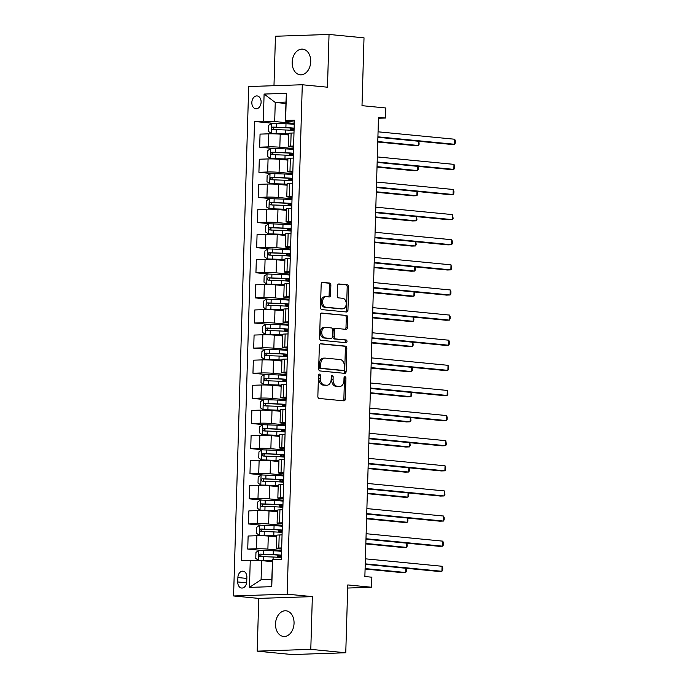 <?xml version="1.0" encoding="UTF-8"?>
<svg xmlns="http://www.w3.org/2000/svg" width="689" height="689" viewBox="0 0 689 689"><rect width="100%" height="100%" fill="white"/><g stroke="black" fill="none" stroke-linecap="round" stroke-linejoin="round"><path stroke-width="1.03" d="M319.481 374.11A1.387 0.965 88.1 0 0 318.473 375.393L317.853 396.347A1.981 1.378 88.1 0 0 319.171 398.457L343.889 400.86A1.981 1.378 88.1 0 0 344.009 400.86A1.981 1.378 88.1 0 0 345.318 399.017L345.938 378.063A1.387 0.965 88.1 0 0 344.018 377.873L343.94 380.586A6.33 4.392 88.1 0 1 339.755 386.486A6.33 4.392 88.1 0 1 339.358 386.469L337.3 386.271A6.33 4.392 88.1 0 1 333.088 379.536L333.166 376.823A1.387 0.965 88.1 0 0 331.245 376.633L331.168 379.346A6.33 4.392 88.1 0 1 326.982 385.246A6.33 4.392 88.1 0 1 326.586 385.229L324.528 385.03A6.33 4.392 88.1 0 1 320.316 378.295L320.402 375.583A1.387 0.965 88.1 0 0 319.481 374.11M292.179 62.286A12.893 9.241 -84.5 0 0 300.206 74.808A12.893 9.241 -84.5 0 0 310.722 61.665A12.893 9.241 -84.5 0 0 302.695 49.143A12.893 9.241 -84.5 0 0 292.179 62.286M275.514 623.941A12.893 9.241 -84.5 0 0 283.532 636.464A12.893 9.241 -84.5 0 0 294.048 623.321A12.893 9.241 -84.5 0 0 286.03 610.798A12.893 9.241 -84.5 0 0 275.514 623.941M251.838 102.506A6.451 4.616 -84.5 0 0 255.852 108.767A6.451 4.616 -84.5 0 0 261.114 102.196A6.451 4.616 -84.5 0 0 257.1 95.935A6.451 4.616 -84.5 0 0 251.838 102.506M330.866 285.16A1.981 1.378 88.1 0 0 329.549 283.05L322.616 282.378A1.981 1.378 88.1 0 0 322.486 282.369A1.981 1.378 88.1 0 0 321.177 284.212L320.488 307.492A1.981 1.378 88.1 0 0 321.806 309.594L346.524 311.996A1.981 1.378 88.1 0 0 346.653 312.005A1.981 1.378 88.1 0 0 347.954 310.162L348.651 286.882A1.981 1.378 88.1 0 0 347.334 284.781L338.954 283.963A1.981 1.378 88.1 0 0 338.833 283.963A1.981 1.378 88.1 0 0 337.524 285.806L337.231 295.762A1.981 1.378 88.1 0 0 338.54 297.872L342.7 298.277A5.288 3.678 88.1 0 1 346.214 303.668A5.288 3.678 88.1 0 1 342.717 308.836A5.288 3.678 88.1 0 1 342.381 308.827L326.112 307.242A5.288 3.678 88.1 0 1 322.59 301.851A5.288 3.678 88.1 0 1 326.086 296.683A5.288 3.678 88.1 0 1 326.422 296.692L329.135 296.959A1.981 1.378 88.1 0 0 329.264 296.959A1.981 1.378 88.1 0 0 330.565 295.116L330.866 285.16L329.411 285.203A1.981 1.378 88.1 0 0 328.102 283.101L322.021 282.507M310.791 649.357L312.35 596.614L258.763 598.405L257.195 651.157L310.791 649.357L345.766 652.759L347.781 584.935L371.56 587.243L371.862 577.201L364.869 576.521L378.494 117.345L385.487 118.026L385.788 107.975L362.001 105.667L364.016 37.843L329.041 34.45L275.445 36.241L273.981 85.703M312.35 596.614L287.167 594.168L302.29 84.756L327.473 87.202L329.041 34.45M320.79 343.725A1.981 1.378 88.1 0 0 320.669 343.716A1.981 1.378 88.1 0 0 319.36 345.559L318.671 368.839A1.981 1.378 88.1 0 0 319.989 370.94L344.707 373.343A1.981 1.378 88.1 0 0 344.827 373.343A1.981 1.378 88.1 0 0 346.136 371.5L346.825 348.229A1.981 1.378 88.1 0 0 345.508 346.119L320.54 343.733M319.584 338.161L320.273 314.89A1.981 1.378 88.1 0 1 321.582 313.047A1.981 1.378 88.1 0 1 321.703 313.047L346.421 315.45A1.981 1.378 88.1 0 1 347.738 317.551L347.445 327.516A1.981 1.378 88.1 0 1 346.136 329.359A1.981 1.378 88.1 0 1 346.007 329.359L335.982 328.386A1.981 1.378 88.1 0 0 335.862 328.377A1.981 1.378 88.1 0 0 334.553 330.22L334.354 336.826A1.981 1.378 88.1 0 0 335.672 338.936L346.111 339.944A1.387 0.965 88.1 0 1 346.024 342.709L320.893 340.271A1.981 1.378 88.1 0 1 319.584 338.161M345.766 652.759L292.17 654.55L257.195 651.157M246.731 581.662L246.869 577.244A6.244 4.47 -84.5 0 0 242.976 571.181A6.244 4.47 -84.5 0 0 237.886 577.546L237.757 581.964A6.244 4.47 -84.5 0 0 241.641 588.036A6.244 4.47 -84.5 0 0 246.731 581.662M287.167 594.168L233.58 595.959L248.695 86.547L302.29 84.756M272.568 559.52L271.767 586.649L249.461 587.398L250.262 560.269L261.656 560.622L261.088 579.707L271.802 579.346L272.568 559.52L281.336 559.227L294.367 120.153L285.599 120.446L285.401 121.178L285.969 102.093L275.255 102.454L274.687 121.54L294.263 123.443M272.896 123.271L254.534 121.488L241.503 560.562L250.262 560.269M254.534 121.488L263.293 121.195L264.102 94.066L286.409 93.316L285.599 120.446M258.763 598.405L233.58 595.959M378.468 118.258L385.487 118.026M347.687 588.044L371.56 587.243M261.656 560.622L272.327 561.656M285.926 103.488L275.255 102.454L264.102 94.066M272.155 148.385L259.667 147.17L260.054 134.114L268.813 133.821A8.061 0.525 1.7 0 1 280.208 134.166L288.613 134.984M259.667 147.17L268.426 146.878A8.061 0.525 1.7 0 1 279.82 147.231L293.523 148.557M271.406 173.507L258.918 172.293L259.305 159.228L268.073 158.935A8.061 0.525 1.7 0 1 279.458 159.288L287.864 160.106M258.918 172.293L267.676 172A8.061 0.525 1.7 0 1 279.071 172.345L292.773 173.68M270.665 198.621L258.168 197.407L258.556 184.351L267.323 184.058A8.061 0.525 1.7 0 1 278.709 184.402L287.124 185.22M258.168 197.407L266.936 197.114A8.061 0.525 1.7 0 1 278.322 197.467L292.033 198.802M269.916 223.744L257.428 222.53L257.815 209.465L266.574 209.172A8.061 0.525 1.7 0 1 277.968 209.525L286.374 210.343M257.428 222.53L266.187 222.237A8.061 0.525 1.7 0 1 277.581 222.59L291.283 223.916M269.166 248.858L256.678 247.652L257.066 234.587L265.833 234.294A8.061 0.525 1.7 0 1 277.219 234.648L285.634 235.457M256.678 247.652L265.446 247.36A8.061 0.525 1.7 0 1 276.832 247.704L290.543 249.039M268.426 273.981L255.938 272.766L256.325 259.71L265.084 259.409A8.061 0.525 1.7 0 1 276.478 259.762L284.884 260.58M255.938 272.766L264.697 272.474A8.061 0.525 1.7 0 1 276.091 272.827L289.793 274.153M267.676 299.104L255.188 297.889L255.576 284.824L264.343 284.531A8.061 0.525 1.7 0 1 275.729 284.884L284.144 285.694M255.188 297.889L263.956 297.596A8.061 0.525 1.7 0 1 275.342 297.941L289.044 299.276M266.936 324.218L254.448 323.003L254.835 309.947L263.594 309.654A8.061 0.525 1.7 0 1 274.989 309.998L283.394 310.817M254.448 323.003L263.207 322.71A8.061 0.525 1.7 0 1 274.601 323.063L288.303 324.39M266.187 349.34L253.698 348.126L254.086 335.061L262.853 334.768A8.061 0.525 1.7 0 1 274.239 335.121L282.645 335.939M253.698 348.126L262.466 347.833A8.061 0.525 1.7 0 1 273.852 348.178L287.554 349.512M265.446 374.454L252.958 373.24L253.345 360.183L262.104 359.891A8.061 0.525 1.7 0 1 273.499 360.235L281.904 361.053M252.958 373.24L261.717 372.947A8.061 0.525 1.7 0 1 273.111 373.3L286.813 374.627M264.697 399.577L252.208 398.363L252.596 385.297L261.355 385.005A8.061 0.525 1.7 0 1 272.749 385.358L281.155 386.176M252.208 398.363L260.967 398.07A8.061 0.525 1.7 0 1 272.362 398.414L286.064 399.749M263.956 424.691L251.459 423.485L251.847 410.42L260.614 410.127A8.061 0.525 1.7 0 1 272 410.472L280.414 411.29M251.459 423.485L260.227 423.184A8.061 0.525 1.7 0 1 271.612 423.537L285.324 424.872M263.207 449.814L250.718 448.599L251.106 435.534L259.865 435.241A8.061 0.525 1.7 0 1 271.259 435.594L279.665 436.413M250.718 448.599L259.477 448.306A8.061 0.525 1.7 0 1 270.872 448.66L284.574 449.986M262.457 474.928L249.969 473.722L250.357 460.657L259.124 460.364A8.061 0.525 1.7 0 1 270.51 460.717L278.924 461.527M249.969 473.722L258.737 473.429A8.061 0.525 1.7 0 1 270.122 473.774L283.834 475.109M261.717 500.05L249.229 498.836L249.616 485.779L258.375 485.487A8.061 0.525 1.7 0 1 269.769 485.831L278.175 486.649M249.229 498.836L257.987 498.543A8.061 0.525 1.7 0 1 269.382 498.896L283.084 500.223M260.967 525.173L248.479 523.959L248.867 510.894L257.634 510.601A8.061 0.525 1.7 0 1 269.02 510.954L277.434 511.763M248.479 523.959L257.247 523.666A8.061 0.525 1.7 0 1 268.632 524.01L282.335 525.345M260.227 550.287L247.739 549.073L248.126 536.016L256.885 535.723A8.061 0.525 1.7 0 1 268.279 536.068L276.685 536.886M247.739 549.073L256.497 548.78A8.061 0.525 1.7 0 1 267.892 549.133L281.594 550.459M281.637 549.064L278.606 548.771A8.061 0.525 1.7 0 1 276.349 548.341A8.061 0.525 1.7 0 1 278.804 548.039L281.672 547.936M282.378 523.95L279.355 523.657A8.061 0.525 1.7 0 1 277.09 523.218A8.061 0.525 1.7 0 1 279.553 522.917L282.412 522.822M283.127 498.827L280.096 498.535A8.061 0.525 1.7 0 1 277.839 498.104A8.061 0.525 1.7 0 1 280.294 497.794L283.162 497.699M283.868 473.713L280.845 473.412A8.061 0.525 1.7 0 1 278.58 472.981A8.061 0.525 1.7 0 1 281.043 472.68L283.902 472.585M284.617 448.591L281.586 448.298A8.061 0.525 1.7 0 1 279.329 447.867A8.061 0.525 1.7 0 1 281.784 447.557L284.652 447.462M285.358 423.477L282.335 423.175A8.061 0.525 1.7 0 1 280.07 422.745A8.061 0.525 1.7 0 1 282.533 422.443L285.392 422.348M286.107 398.354L283.076 398.061A8.061 0.525 1.7 0 1 280.819 397.631A8.061 0.525 1.7 0 1 283.274 397.32L286.142 397.226M286.857 373.231L283.825 372.938A8.061 0.525 1.7 0 1 281.56 372.508A8.061 0.525 1.7 0 1 284.023 372.206L286.882 372.103M287.597 348.117L284.574 347.824A8.061 0.525 1.7 0 1 282.309 347.385A8.061 0.525 1.7 0 1 284.764 347.084L287.632 346.989M288.346 322.995L285.315 322.702A8.061 0.525 1.7 0 1 283.058 322.271A8.061 0.525 1.7 0 1 285.513 321.97L288.381 321.866M289.087 297.881L286.064 297.588A8.061 0.525 1.7 0 1 283.799 297.148A8.061 0.525 1.7 0 1 286.262 296.847L289.122 296.752M289.836 272.758L286.805 272.465A8.061 0.525 1.7 0 1 284.548 272.034A8.061 0.525 1.7 0 1 287.003 271.724L289.871 271.63M290.577 247.644L287.554 247.342A8.061 0.525 1.7 0 1 285.289 246.912A8.061 0.525 1.7 0 1 287.752 246.61L290.612 246.516M291.326 222.521L288.295 222.228A8.061 0.525 1.7 0 1 286.038 221.798A8.061 0.525 1.7 0 1 288.493 221.488L291.361 221.393M292.076 197.398L289.044 197.106A8.061 0.525 1.7 0 1 286.779 196.675A8.061 0.525 1.7 0 1 289.242 196.374L292.102 196.279M292.816 172.284L289.793 171.992A8.061 0.525 1.7 0 1 287.528 171.561A8.061 0.525 1.7 0 1 289.983 171.251L292.851 171.156M293.566 147.162L290.534 146.869A8.061 0.525 1.7 0 1 288.269 146.438A8.061 0.525 1.7 0 1 290.732 146.137L293.6 146.034M294.306 122.048L285.401 121.178M280.991 557.547L281.017 556.557M276.349 548.341L276.737 535.275A8.061 0.525 1.7 0 1 279.191 534.974L282.059 534.879M281.732 532.425L281.767 531.443M277.09 523.218L277.478 510.161A8.061 0.525 1.7 0 1 279.941 509.851L282.8 509.757M282.481 507.311L282.507 506.32M277.839 498.104L278.227 485.039A8.061 0.525 1.7 0 1 280.681 484.737L283.549 484.643M283.222 482.188L283.257 481.206M278.58 472.981L278.967 459.925A8.061 0.525 1.7 0 1 281.431 459.615L284.29 459.52M283.971 457.074L283.997 456.084M279.329 447.867L279.717 434.802A8.061 0.525 1.7 0 1 282.171 434.501L285.039 434.406M284.712 431.951L284.746 430.969M280.07 422.745L280.457 409.679A8.061 0.525 1.7 0 1 282.921 409.378L285.78 409.283M285.461 406.829L285.487 405.847M280.819 397.631L281.207 384.565A8.061 0.525 1.7 0 1 283.661 384.264L286.529 384.161M286.202 381.715L286.236 380.724M281.56 372.508L281.947 359.443A8.061 0.525 1.7 0 1 284.411 359.141L287.27 359.047M286.951 356.592L286.977 355.61M282.309 347.385L282.697 334.329A8.061 0.525 1.7 0 1 285.16 334.019L288.019 333.924M287.701 331.478L287.726 330.487M283.058 322.271L283.446 309.206A8.061 0.525 1.7 0 1 285.901 308.905L288.769 308.81M288.441 306.355L288.476 305.373M283.799 297.148L284.187 284.092A8.061 0.525 1.7 0 1 286.65 283.782L289.509 283.687M289.191 281.241L289.216 280.251M284.548 272.034L284.936 258.969A8.061 0.525 1.7 0 1 287.391 258.668L290.258 258.573M289.931 256.119L289.966 255.137M285.289 246.912L285.677 233.855A8.061 0.525 1.7 0 1 288.14 233.545L290.999 233.45M290.68 231.004L290.706 230.014M286.038 221.798L286.426 208.733A8.061 0.525 1.7 0 1 288.88 208.431L291.748 208.336M291.421 205.882L291.456 204.9M286.779 196.675L287.167 183.61A8.061 0.525 1.7 0 1 289.63 183.308L292.489 183.214M292.17 180.759L292.196 179.777M287.528 171.561L287.916 158.496A8.061 0.525 1.7 0 1 290.37 158.194L293.238 158.091M292.92 155.645L292.946 154.655M288.269 146.438L288.665 133.373A8.061 0.525 1.7 0 1 291.12 133.072L293.988 132.977M274.687 121.54L263.293 121.195M293.66 130.522L293.686 129.541M261.088 579.707L249.461 587.398M271.802 579.346L271.767 586.649M286.409 93.316L285.969 102.093M318.68 374.601A1.387 0.965 88.1 0 1 318.947 375.626L318.869 378.339A6.33 4.392 88.1 0 0 323.072 385.082L324.528 385.03M326.982 385.246L325.535 385.289A6.33 4.392 88.1 0 1 325.139 385.28L323.072 385.082M339.755 386.486L338.308 386.529A6.33 4.392 88.1 0 1 337.911 386.52L335.844 386.322A6.33 4.392 88.1 0 1 331.642 379.579L331.719 376.866A1.387 0.965 88.1 0 0 331.452 375.841M343.027 400.774A1.981 1.378 88.1 0 0 343.871 399.069L344.491 378.106A1.387 0.965 88.1 0 0 344.224 377.081M343.845 373.257A1.981 1.378 88.1 0 0 344.689 371.552L345.378 348.272A1.981 1.378 88.1 0 0 344.061 346.171L320.204 343.854M320.661 366.849A1.387 0.965 88.1 0 0 321.574 368.322L343.277 370.432A1.387 0.965 88.1 0 0 344.276 369.149L344.362 366.29A6.33 4.392 88.1 0 0 340.159 359.546L325.32 358.108A6.33 4.392 88.1 0 0 324.924 358.091A6.33 4.392 88.1 0 0 320.738 363.99L320.661 366.849L319.205 366.901A1.387 0.965 88.1 0 0 320.127 368.374L321.574 368.322M342.002 370.475A1.387 0.965 88.1 0 1 341.83 370.484L320.127 368.374M324.924 358.091L323.477 358.142A6.33 4.392 88.1 0 0 319.291 364.042L320.738 363.99M319.205 366.901L319.291 364.042M321.108 313.185L346.421 315.45M345.155 329.273A1.981 1.378 88.1 0 0 345.99 327.568L346.291 317.603A1.981 1.378 88.1 0 0 344.974 315.502M335.732 328.395L334.535 328.429A1.981 1.378 88.1 0 0 334.415 328.429A1.981 1.378 88.1 0 0 333.106 330.272L332.908 336.878A1.981 1.378 88.1 0 0 334.225 338.979L346.111 339.944M345.068 342.614A1.387 0.965 88.1 0 0 344.664 339.996M325.578 327.37A5.288 3.678 88.1 0 0 325.251 327.361A5.288 3.678 88.1 0 0 321.746 332.529A5.288 3.678 88.1 0 0 325.268 337.929L331.004 338.48A1.981 1.378 88.1 0 0 331.125 338.488A1.981 1.378 88.1 0 0 332.434 336.645L332.632 330.031A1.981 1.378 88.1 0 0 331.314 327.93L325.578 327.37M324.131 327.421A5.288 3.678 88.1 0 0 323.796 327.413A5.288 3.678 88.1 0 0 320.299 332.58A5.288 3.678 88.1 0 0 323.821 337.972L325.268 337.929M329.798 338.523A1.981 1.378 88.1 0 1 329.678 338.532A1.981 1.378 88.1 0 1 329.557 338.532L323.821 337.972M328.283 296.873A1.981 1.378 88.1 0 0 329.118 295.168L329.411 285.203M324.975 296.744A5.288 3.678 88.1 0 0 324.64 296.735A5.288 3.678 88.1 0 0 321.143 301.903A5.288 3.678 88.1 0 0 324.665 307.294L326.112 307.242M342.717 308.836L341.27 308.887A5.288 3.678 88.1 0 1 340.934 308.879L324.665 307.294M345.671 311.919A1.981 1.378 88.1 0 0 346.507 310.205L347.196 286.934A1.981 1.378 88.1 0 0 345.887 284.824L338.368 284.092M281.568 551.355A15.416 1.008 1.7 0 0 273.326 550.787L258.918 550.304L255.955 552.414L255.774 558.443L258.616 560.355L272.353 560.812M258.616 560.355L272.353 560.984M281.457 555.17A15.416 1.008 -178.3 0 0 273.206 554.611L260.054 554.102C258.694 554.921 258.668 555.73 259.986 556.514L273.137 557.022A15.416 1.008 1.7 0 1 281.379 557.582M281 557.143L279.743 557.022A7.355 0.482 1.7 0 1 277.676 556.626A7.355 0.482 1.7 0 1 278.692 556.411L280.845 556.238L280.871 555.394M365.084 569.036L402.083 572.628L405.7 572.507L405.83 568.261M281.413 556.531L280.294 556.703L281.009 556.884M262.001 556.712C260.442 555.902 260.468 555.093 262.07 554.3L272.629 554.757A12.79 0.835 1.7 0 1 281.448 555.489M281.422 556.178A12.79 0.835 1.7 0 1 280.845 556.238M365.101 568.563L405.7 572.507L406.476 571.215L406.174 568.296M365.23 564.317L438.29 571.414L441.916 571.293L365.239 563.852M442.062 566.272L442.751 567.994L442.691 570.001L441.916 571.293L442.062 566.272L365.385 558.822M282.309 526.241A15.416 1.008 1.7 0 0 274.067 525.673L259.658 525.19L256.704 527.292L256.523 533.32L259.357 535.232L273.774 535.723A15.416 1.008 1.7 0 1 276.711 535.87M259.357 535.232L273.197 535.87A12.79 0.835 1.7 0 1 276.711 536.059M282.197 530.056A15.416 1.008 -178.3 0 0 273.955 529.488L260.804 528.988C259.434 529.807 259.409 530.608 260.735 531.4L273.886 531.899A15.416 1.008 1.7 0 1 282.128 532.468M281.749 532.02L280.483 531.899A7.355 0.482 1.7 0 1 278.425 531.503A7.355 0.482 1.7 0 1 279.433 531.297L281.586 531.116L281.612 530.28M365.833 543.914L402.824 547.505L406.45 547.385L406.57 543.147M282.163 531.408L281.043 531.581L281.749 531.77M262.742 531.598C261.183 530.78 261.209 529.979 262.819 529.186L273.378 529.643A12.79 0.835 1.7 0 1 282.189 530.366M282.171 531.064A12.79 0.835 1.7 0 1 281.586 531.116M365.842 543.449L406.45 547.385L407.225 546.093L406.923 543.182M283.058 501.118A15.416 1.008 1.7 0 0 274.816 500.55L260.408 500.068L257.445 502.178L257.264 508.206L260.106 510.118L274.515 510.601A15.416 1.008 1.7 0 1 277.46 510.756M260.106 510.118L273.938 510.747A12.79 0.835 1.7 0 1 277.452 510.945M282.946 504.934A15.416 1.008 -178.3 0 0 274.704 504.374L261.553 503.866C260.184 504.684 260.158 505.493 261.476 506.277L274.627 506.785A15.416 1.008 1.7 0 1 282.869 507.345M282.49 506.906L281.233 506.785A7.355 0.482 1.7 0 1 279.166 506.389A7.355 0.482 1.7 0 1 280.182 506.174L282.335 506.002L282.361 505.158M366.574 518.8L403.573 522.391L407.19 522.271L407.32 518.025M282.903 506.294L281.784 506.467L282.499 506.648M263.491 506.475C261.932 505.666 261.958 504.856 263.56 504.064L274.127 504.52A12.79 0.835 1.7 0 1 282.938 505.244M282.912 505.941A12.79 0.835 1.7 0 1 282.335 506.002M366.591 518.326L407.19 522.271L407.966 520.979L407.664 518.059M283.799 475.996A15.416 1.008 1.7 0 0 275.557 475.436L261.148 474.954L258.194 477.055L258.013 483.084L260.855 484.996L275.264 485.478A15.416 1.008 1.7 0 1 278.21 485.633M260.855 484.996L274.687 485.633A12.79 0.835 1.7 0 1 278.201 485.823M283.687 479.82A15.416 1.008 -178.3 0 0 275.445 479.251L262.294 478.752C260.924 479.57 260.898 480.371 262.225 481.163L275.376 481.663A15.416 1.008 1.7 0 1 283.618 482.231M283.239 481.783L281.982 481.663A7.355 0.482 1.7 0 1 279.915 481.266A7.355 0.482 1.7 0 1 280.923 481.06L283.076 480.879L283.101 480.035M367.323 493.677L404.314 497.269L407.94 497.148L408.06 492.911M283.653 481.172L282.533 481.344L283.248 481.533M264.24 481.353C262.673 480.543 262.698 479.742 264.309 478.941L274.868 479.398A12.79 0.835 1.7 0 1 283.679 480.13M283.661 480.827A12.79 0.835 1.7 0 1 283.076 480.879M367.34 493.212L407.94 497.148L408.715 495.856L408.413 492.945M365.971 539.203L439.039 546.299L442.657 546.179L365.988 538.729M442.803 541.149L443.492 542.872L443.432 544.878L442.657 546.179L442.803 541.149L366.135 533.708M366.72 514.08L439.78 521.177L443.406 521.056L366.729 513.615M443.552 516.035L444.241 517.758L444.181 519.764L443.406 521.056L443.552 516.035L366.884 508.585M367.461 488.966L440.529 496.063L444.147 495.942L367.478 488.492M444.302 490.912L444.922 494.642L444.147 495.942L444.302 490.912L367.625 483.471M284.548 450.882A15.416 1.008 1.7 0 0 276.306 450.313L261.898 449.831L258.935 451.941L258.763 457.97L261.596 459.882L276.005 460.364A15.416 1.008 1.7 0 1 278.95 460.51M261.596 459.882L275.428 460.51A12.79 0.835 1.7 0 1 278.95 460.708M284.436 454.697A15.416 1.008 -178.3 0 0 276.194 454.137L263.043 453.629C261.674 454.447 261.648 455.257 262.965 456.04L276.117 456.549A15.416 1.008 1.7 0 1 284.368 457.108M283.98 456.669L282.723 456.549A7.355 0.482 1.7 0 1 280.656 456.152A7.355 0.482 1.7 0 1 281.672 455.937L283.825 455.765L283.851 454.921M368.072 468.563L405.063 472.154L408.68 472.034L408.81 467.788M284.393 456.049L283.274 456.23L283.989 456.411M264.981 456.239C263.422 455.429 263.448 454.619 265.05 453.827L275.617 454.284A12.79 0.835 1.7 0 1 284.428 455.007M284.402 455.705A12.79 0.835 1.7 0 1 283.825 455.765M368.081 468.089L408.68 472.034L409.464 470.733L409.154 467.822M368.21 463.843L441.27 470.94L444.896 470.82L368.219 463.378M445.042 465.798L445.731 467.512L445.671 469.528L444.896 470.82L445.042 465.798L368.374 458.349M285.298 425.759A15.416 1.008 1.7 0 0 277.047 425.199L262.638 424.717L259.684 426.818L259.503 432.847L262.345 434.759L276.754 435.241A15.416 1.008 1.7 0 1 279.7 435.396M262.345 434.759L276.177 435.396A12.79 0.835 1.7 0 1 279.691 435.586M285.177 429.583A15.416 1.008 -178.3 0 0 276.935 429.014L263.784 428.515C262.414 429.333 262.397 430.134 263.715 430.926L276.866 431.426A15.416 1.008 1.7 0 1 285.108 431.994M284.729 431.547L283.472 431.426A7.355 0.482 1.7 0 1 281.405 431.03A7.355 0.482 1.7 0 1 282.421 430.814L284.574 430.642L284.591 429.798M368.813 443.44L405.804 447.032L409.43 446.911L409.559 442.665M285.143 430.935L284.023 431.107L284.738 431.297M265.73 431.116C264.171 430.306 264.188 429.505 265.799 428.704L276.358 429.161A12.79 0.835 1.7 0 1 285.168 429.893M285.151 430.591A12.79 0.835 1.7 0 1 284.574 430.642M368.83 442.967L409.43 446.911L410.205 445.619L409.903 442.7M368.951 438.729L442.019 445.826L445.637 445.697L368.968 438.256M445.792 440.676L446.42 444.405L445.637 445.697L445.792 440.676L369.115 433.235M286.038 400.645A15.416 1.008 1.7 0 0 277.796 400.076L263.387 399.594L260.433 401.704L260.253 407.733L263.086 409.645L277.495 410.127A15.416 1.008 1.7 0 1 280.44 410.274M263.086 409.645L276.918 410.274A12.79 0.835 1.7 0 1 280.44 410.463M285.926 404.46A15.416 1.008 -178.3 0 0 277.684 403.892L264.533 403.392C263.164 404.21 263.138 405.011 264.464 405.804L277.607 406.303A15.416 1.008 1.7 0 1 285.857 406.872M285.47 406.432L284.212 406.303A7.355 0.482 1.7 0 1 282.154 405.916A7.355 0.482 1.7 0 1 283.162 405.7L285.315 405.528L285.341 404.684M369.562 418.326L406.553 421.918L410.17 421.797L410.299 417.551M285.883 405.812L284.772 405.993L285.479 406.174M266.471 406.002C264.912 405.184 264.938 404.383 266.548 403.59L277.107 404.047A12.79 0.835 1.7 0 1 285.918 404.77M285.901 405.468A12.79 0.835 1.7 0 1 285.315 405.528M369.571 417.853L410.17 421.797L410.954 420.497L410.653 417.586M369.7 413.607L442.76 420.703L446.386 420.583L369.717 413.133M446.532 415.562L447.221 417.276L447.161 419.291L446.386 420.583L446.532 415.562L369.864 408.112M286.788 375.522A15.416 1.008 1.7 0 0 278.545 374.962L264.128 374.48L261.174 376.582L260.993 382.61L263.835 384.522L278.244 385.005A15.416 1.008 1.7 0 1 281.19 385.16M263.835 384.522L277.667 385.16A12.79 0.835 1.7 0 1 281.181 385.349M286.676 379.346A15.416 1.008 -178.3 0 0 278.425 378.778L265.274 378.278C263.904 379.096 263.887 379.897 265.205 380.69L278.356 381.189A15.416 1.008 1.7 0 1 286.598 381.758M286.219 381.31L284.962 381.189A7.355 0.482 1.7 0 1 282.895 380.793A7.355 0.482 1.7 0 1 283.911 380.578L286.064 380.406L286.09 379.561M370.303 393.204L407.302 396.795L410.92 396.675L411.049 392.429M286.633 380.698L285.513 380.871L286.228 381.051M267.22 380.879C265.661 380.07 265.678 379.269 267.289 378.468L277.848 378.924A12.79 0.835 1.7 0 1 286.658 379.656M286.641 380.354A12.79 0.835 1.7 0 1 286.064 380.406M370.32 392.73L410.92 396.675L411.695 395.383L411.393 392.463M370.441 388.493L443.509 395.581L447.127 395.46L370.458 388.019M447.282 390.439L447.91 394.168L447.127 395.46L447.282 390.439L370.604 382.998M287.528 350.408A15.416 1.008 1.7 0 0 279.286 349.84L264.877 349.357L261.923 351.468L261.742 357.488L264.576 359.408L278.985 359.891A15.416 1.008 1.7 0 1 281.93 360.037M264.576 359.408L278.408 360.037A12.79 0.835 1.7 0 1 281.93 360.226M287.416 354.224A15.416 1.008 -178.3 0 0 279.174 353.655L266.023 353.156C264.654 353.974 264.628 354.775 265.954 355.567L279.105 356.067A15.416 1.008 1.7 0 1 287.347 356.635M286.96 356.187L285.702 356.067A7.355 0.482 1.7 0 1 283.644 355.67A7.355 0.482 1.7 0 1 284.652 355.464L286.805 355.283L286.831 354.447M371.052 368.081L408.043 371.681L411.669 371.56L411.789 367.315M287.373 355.576L286.262 355.748L286.968 355.937M267.961 355.765C266.402 354.947 266.428 354.146 268.038 353.354L278.597 353.81A12.79 0.835 1.7 0 1 287.408 354.534M287.391 355.231A12.79 0.835 1.7 0 1 286.805 355.283M371.061 367.616L411.669 371.56L412.444 370.26L412.143 367.349M371.19 363.37L444.259 370.467L447.876 370.346L371.207 362.896M448.022 365.316L448.711 367.039L448.651 369.054L447.876 370.346L448.022 365.316L371.354 357.875M288.278 325.286A15.416 1.008 1.7 0 0 280.035 324.717L265.627 324.235L262.664 326.345L262.483 332.374L265.325 334.286L279.734 334.768A15.416 1.008 1.7 0 1 282.679 334.923M265.325 334.286L279.157 334.914A12.79 0.835 1.7 0 1 282.671 335.112M288.166 329.101A15.416 1.008 -178.3 0 0 279.915 328.541L266.772 328.033C265.403 328.851 265.377 329.661 266.695 330.444L279.846 330.953A15.416 1.008 1.7 0 1 288.088 331.512M287.709 331.073L286.452 330.953A7.355 0.482 1.7 0 1 284.385 330.556A7.355 0.482 1.7 0 1 285.401 330.341L287.554 330.169L287.58 329.325M371.793 342.967L408.792 346.558L412.41 346.438L412.539 342.192M288.123 330.462L287.003 330.634L287.718 330.815M268.71 330.642C267.151 329.833 267.177 329.023 268.779 328.231L279.346 328.687A12.79 0.835 1.7 0 1 288.157 329.42M288.131 330.109A12.79 0.835 1.7 0 1 287.554 330.169M371.81 342.493L412.41 346.438L413.185 345.146L412.883 342.226M371.939 338.247L444.999 345.344L448.625 345.223L371.948 337.782M448.772 340.202L449.461 341.925L449.4 343.932L448.625 345.223L448.772 340.202L372.103 332.753M289.018 300.171A15.416 1.008 1.7 0 0 280.776 299.603L266.367 299.121L263.413 301.222L263.232 307.251L266.066 309.163L280.483 309.645A15.416 1.008 1.7 0 1 283.429 309.8M266.066 309.163L279.906 309.8A12.79 0.835 1.7 0 1 283.42 309.99M288.906 303.987A15.416 1.008 -178.3 0 0 280.664 303.418L267.513 302.919C266.143 303.737 266.118 304.538 267.444 305.33L280.595 305.83A15.416 1.008 1.7 0 1 288.837 306.398M288.458 305.95L287.192 305.83A7.355 0.482 1.7 0 1 285.134 305.434A7.355 0.482 1.7 0 1 286.142 305.227L288.295 305.046L288.321 304.211M372.542 317.844L409.533 321.436L413.159 321.315L413.279 317.078M288.872 305.339L287.752 305.511L288.458 305.701M269.459 305.528C267.892 304.71 267.918 303.909 269.528 303.117L280.087 303.573A12.79 0.835 1.7 0 1 288.898 304.297M288.88 304.994A12.79 0.835 1.7 0 1 288.295 305.046M372.56 317.379L413.159 321.315L413.934 320.023L413.633 317.112M372.68 313.133L445.749 320.23L449.366 320.109L372.697 312.66M449.512 315.08L450.201 316.802L450.141 318.809L449.366 320.109L449.512 315.08L372.844 307.638M289.768 275.049A15.416 1.008 1.7 0 0 281.525 274.48L267.117 273.998L264.154 276.108L263.982 282.137L266.815 284.049L281.224 284.531A15.416 1.008 1.7 0 1 284.169 284.686M266.815 284.049L280.647 284.678A12.79 0.835 1.7 0 1 284.161 284.876M289.656 278.864A15.416 1.008 -178.3 0 0 281.413 278.304L268.262 277.796C266.893 278.614 266.867 279.424 268.185 280.208L281.336 280.716A15.416 1.008 1.7 0 1 289.578 281.276M289.199 280.836L287.942 280.716A7.355 0.482 1.7 0 1 285.875 280.32A7.355 0.482 1.7 0 1 286.891 280.104L289.044 279.932L289.07 279.088M373.283 292.73L410.282 296.322L413.9 296.201L414.029 291.955M289.613 280.225L288.493 280.397L289.208 280.578M270.2 280.406C268.641 279.596 268.667 278.787 270.269 277.994L280.836 278.451A12.79 0.835 1.7 0 1 289.647 279.174M289.621 279.872A12.79 0.835 1.7 0 1 289.044 279.932M373.3 292.257L413.9 296.201L414.683 294.909L414.373 291.99M373.429 288.011L446.489 295.107L450.115 294.987L373.438 287.546M450.261 289.966L450.95 291.688L450.89 293.695L450.115 294.987L450.261 289.966L373.593 282.516M290.517 249.926A15.416 1.008 1.7 0 0 282.266 249.366L267.857 248.884L264.903 250.985L264.722 257.014L267.565 258.926L281.973 259.409A15.416 1.008 1.7 0 1 284.919 259.564M267.565 258.926L281.396 259.564A12.79 0.835 1.7 0 1 284.91 259.753M290.396 253.75A15.416 1.008 -178.3 0 0 282.154 253.182L269.003 252.682C267.633 253.5 267.616 254.301 268.934 255.094L282.085 255.593A15.416 1.008 1.7 0 1 290.327 256.162M289.948 255.714L288.691 255.593A7.355 0.482 1.7 0 1 286.624 255.197A7.355 0.482 1.7 0 1 287.632 254.99L289.793 254.809L289.811 253.965M374.032 267.608L411.023 271.199L414.649 271.078L414.769 266.841M290.362 255.102L289.242 255.274L289.957 255.464M270.949 255.283C269.39 254.474 269.408 253.673 271.018 252.872L281.577 253.328A12.79 0.835 1.7 0 1 290.388 254.06M290.37 254.758A12.79 0.835 1.7 0 1 289.793 254.809M374.049 267.143L414.649 271.078L415.424 269.787L415.123 266.876M374.17 262.897L447.239 269.993L450.856 269.873L374.187 262.423M451.011 264.843L451.639 268.572L450.856 269.873L451.011 264.843L374.334 257.402M291.258 224.812A15.416 1.008 1.7 0 0 283.015 224.244L268.607 223.761L265.644 225.871L265.472 231.9L268.305 233.812L282.714 234.294A15.416 1.008 1.7 0 1 285.659 234.441M268.305 233.812L282.137 234.441A12.79 0.835 1.7 0 1 285.659 234.639M291.146 228.627A15.416 1.008 -178.3 0 0 282.903 228.068L269.752 227.559C268.383 228.378 268.357 229.179 269.675 229.971L282.826 230.479A15.416 1.008 1.7 0 1 291.077 231.039M290.689 230.6L289.432 230.479A7.355 0.482 1.7 0 1 287.373 230.083A7.355 0.482 1.7 0 1 288.381 229.868L290.534 229.695L290.56 228.851M374.782 242.494L411.772 246.085L415.389 245.964L415.519 241.718M291.102 229.98L289.983 230.16L290.698 230.341M271.69 230.169C270.131 229.359 270.157 228.55 271.767 227.758L282.326 228.214A12.79 0.835 1.7 0 1 291.137 228.937M291.111 229.635A12.79 0.835 1.7 0 1 290.534 229.695M374.79 242.02L415.389 245.964L416.173 244.664L415.872 241.753M374.919 237.774L447.979 244.871L451.605 244.75L374.928 237.3M451.751 239.729L452.44 241.443L452.38 243.458L451.605 244.75L451.751 239.729L375.083 232.279M292.007 199.689A15.416 1.008 1.7 0 0 283.756 199.13L269.347 198.647L266.393 200.749L266.212 206.778L269.054 208.689L283.463 209.172A15.416 1.008 1.7 0 1 286.409 209.327M269.054 208.689L282.886 209.327A12.79 0.835 1.7 0 1 286.4 209.516M291.886 203.513A15.416 1.008 -178.3 0 0 283.644 202.945L270.493 202.445C269.123 203.264 269.106 204.065 270.424 204.857L283.575 205.356A15.416 1.008 1.7 0 1 291.817 205.925M291.438 205.477L290.181 205.356A7.355 0.482 1.7 0 1 288.114 204.96A7.355 0.482 1.7 0 1 289.13 204.745L291.283 204.573L291.309 203.729M375.522 217.371L412.522 220.962L416.139 220.842L416.268 216.596M291.852 204.866L290.732 205.038L291.447 205.227M272.439 205.046C270.88 204.237 270.898 203.436 272.508 202.635L283.067 203.091A12.79 0.835 1.7 0 1 291.878 203.823M291.86 204.521A12.79 0.835 1.7 0 1 291.283 204.573M375.539 216.897L416.139 220.842L416.914 219.55L416.612 216.63M375.66 212.66L448.728 219.748L452.346 219.627L375.677 212.186M452.501 214.606L453.129 218.335L452.346 219.627L452.501 214.606L375.824 207.165M292.747 174.575A15.416 1.008 1.7 0 0 284.505 174.007L270.097 173.525L267.143 175.635L266.962 181.663L269.795 183.575L284.204 184.058A15.416 1.008 1.7 0 1 287.149 184.204M269.795 183.575L283.627 184.204A12.79 0.835 1.7 0 1 287.149 184.394M292.636 178.391A15.416 1.008 -178.3 0 0 284.393 177.822L271.242 177.323C269.873 178.141 269.847 178.942 271.173 179.734L284.324 180.234A15.416 1.008 1.7 0 1 292.567 180.802M292.179 180.363L290.922 180.234A7.355 0.482 1.7 0 1 288.863 179.846A7.355 0.482 1.7 0 1 289.871 179.631L292.024 179.459L292.05 178.615M376.272 192.257L413.262 195.848L416.888 195.728L417.009 191.482M292.592 179.743L291.481 179.924L292.188 180.105M273.18 179.932C271.621 179.114 271.647 178.313 273.257 177.521L283.816 177.977A12.79 0.835 1.7 0 1 292.627 178.701M292.61 179.398A12.79 0.835 1.7 0 1 292.024 179.459M376.28 191.783L416.888 195.728L417.663 194.427L417.362 191.516M376.409 187.537L449.478 194.634L453.095 194.513L376.427 187.063M453.241 189.492L453.93 191.206L453.87 193.221L453.095 194.513L453.241 189.492L376.573 182.042M293.497 149.453A15.416 1.008 1.7 0 0 285.255 148.893L270.837 148.402L267.883 150.512L267.702 156.541L270.544 158.453L284.953 158.935A15.416 1.008 1.7 0 1 287.899 159.09M270.544 158.453L284.376 159.09A12.79 0.835 1.7 0 1 287.89 159.28M293.385 153.277A15.416 1.008 -178.3 0 0 285.134 152.708L271.983 152.209C270.622 153.018 270.596 153.828 271.914 154.62L285.065 155.12A15.416 1.008 1.7 0 1 293.307 155.68M292.928 155.24L291.671 155.12A7.355 0.482 1.7 0 1 289.604 154.724A7.355 0.482 1.7 0 1 290.62 154.508L292.773 154.336L292.799 153.492M377.012 167.134L414.011 170.726L417.629 170.605L417.758 166.359M293.342 154.629L292.222 154.801L292.937 154.982M273.929 154.81C272.37 154 272.396 153.199 273.998 152.398L284.557 152.855A12.79 0.835 1.7 0 1 293.376 153.587M293.35 154.284A12.79 0.835 1.7 0 1 292.773 154.336M377.029 166.66L417.629 170.605L418.404 169.313L418.102 166.393M377.159 162.423L450.218 169.511L453.844 169.391L377.167 161.949M453.991 164.37L454.68 166.092L454.619 168.099L453.844 169.391L453.991 164.37L377.314 156.928M294.237 124.339A15.416 1.008 1.7 0 0 285.995 123.77L271.587 123.288L268.632 125.398L268.452 131.418L271.285 133.339L285.694 133.821A15.416 1.008 1.7 0 1 288.639 133.967M271.285 133.339L285.125 133.967A12.79 0.835 1.7 0 1 288.639 134.157M294.125 128.154A15.416 1.008 -178.3 0 0 285.883 127.586L272.732 127.086C271.363 127.904 271.337 128.705 272.663 129.498L285.814 129.997A15.416 1.008 1.7 0 1 294.057 130.565M293.669 130.118L292.412 129.997A7.355 0.482 1.7 0 1 290.353 129.601A7.355 0.482 1.7 0 1 291.361 129.394L293.514 129.213L293.54 128.378M377.761 142.012L414.752 145.612L418.378 145.491L418.499 141.245M294.082 129.506L292.971 129.678L293.678 129.868M274.67 129.696C273.111 128.877 273.137 128.076 274.747 127.284L285.306 127.741A12.79 0.835 1.7 0 1 294.117 128.464M294.1 129.162A12.79 0.835 1.7 0 1 293.514 129.213M377.77 141.546L418.378 145.491L419.153 144.19L418.852 141.279M377.899 137.3L450.968 144.397L454.585 144.277L377.916 136.827M454.731 139.247L455.42 140.969L455.36 142.976L454.585 144.277L454.731 139.247L378.063 131.806M280.208 134.166L279.82 147.231M279.458 159.288L279.071 172.345M278.709 184.402L278.322 197.467M277.968 209.525L277.581 222.59M277.219 234.648L276.832 247.704M276.478 259.762L276.091 272.827M275.729 284.884L275.342 297.941M274.989 309.998L274.601 323.063M274.239 335.121L273.852 348.178M273.499 360.235L273.111 373.3M272.749 385.358L272.362 398.414M272 410.472L271.612 423.537M271.259 435.594L270.872 448.66M270.51 460.717L270.122 473.774M269.769 485.831L269.382 498.896M269.02 510.954L268.632 524.01M268.279 536.068L267.892 549.133M279.191 534.974L278.804 548.039M256.885 535.723L256.497 548.78M257.634 510.601L257.247 523.666M279.941 509.851L279.553 522.917M258.375 485.487L257.987 498.543M280.681 484.737L280.294 497.794M259.124 460.364L258.737 473.429M281.431 459.615L281.043 472.68M259.865 435.241L259.477 448.306M282.171 434.501L281.784 447.557M260.614 410.127L260.227 423.184M282.921 409.378L282.533 422.443M261.355 385.005L260.967 398.07M283.661 384.264L283.274 397.32M262.104 359.891L261.717 372.947M284.411 359.141L284.023 372.206M262.853 334.768L262.466 347.833M285.16 334.019L284.764 347.084M263.594 309.654L263.207 322.71M285.901 308.905L285.513 321.97M264.343 284.531L263.956 297.596M286.65 283.782L286.262 296.847M265.084 259.409L264.697 272.474M287.391 258.668L287.003 271.724M265.833 234.294L265.446 247.36M288.14 233.545L287.752 246.61M266.574 209.172L266.187 222.237M288.88 208.431L288.493 221.488M267.323 184.058L266.936 197.114M289.63 183.308L289.242 196.374M268.073 158.935L267.676 172M290.37 158.194L289.983 171.251M268.813 133.821L268.426 146.878M291.12 133.072L290.732 146.137M246.619 582.825L237.757 581.964M246.834 578.415L237.886 577.546M318.869 378.339L320.316 378.295M325.139 385.28L326.586 385.229M331.719 376.866L333.166 376.823M331.642 379.579L333.088 379.536M335.844 386.322L337.3 386.271M337.911 386.52L339.358 386.469M344.491 378.106L345.938 378.063M343.871 399.069L345.318 399.017M318.947 375.626L320.402 375.583M344.061 346.171L345.508 346.119M345.378 348.272L346.825 348.229M344.689 371.552L346.136 371.5M341.83 370.484L343.277 370.432M346.291 317.603L347.738 317.551M345.99 327.568L347.445 327.516M333.106 330.272L334.553 330.22M332.908 336.878L334.354 336.826M334.225 338.979L335.672 338.936M329.557 338.532L331.004 338.48M329.118 295.168L330.565 295.116M340.934 308.879L342.381 308.827M345.887 284.824L347.334 284.781M347.196 286.934L348.651 286.882M346.507 310.205L347.954 310.162M328.102 283.101L329.549 283.05M258.84 550.365L258.547 560.303M273.137 557.022L273.068 559.502M278.692 556.411L278.726 555.153M273.326 550.787L273.206 554.611M263.542 556.591L263.422 560.415M263.723 550.365L263.611 554.18M262.07 554.3L260.054 554.102M259.581 525.242L259.288 535.189M273.886 531.899L273.774 535.723M279.433 531.297L279.476 530.03M274.067 525.673L273.955 529.488M264.283 531.477L264.171 535.293M264.473 525.251L264.352 529.066M262.819 529.186L260.804 528.988M260.33 500.119L260.037 510.067M274.627 506.785L274.515 510.601M280.182 506.174L280.216 504.916M274.816 500.55L274.704 504.374M265.032 506.355L264.912 510.179M265.213 500.128L265.101 503.943M263.56 504.064L261.553 503.866M261.079 475.005L260.778 484.953M275.376 481.663L275.264 485.478M280.923 481.06L280.966 479.794M275.557 475.436L275.445 479.251M265.773 481.241L265.661 485.056M265.963 475.005L265.851 478.829M264.309 478.941L262.294 478.752M261.82 449.883L261.527 459.83M276.117 456.549L276.005 460.364M281.672 455.937L281.706 454.68M276.306 450.313L276.194 454.137M266.522 456.118L266.41 459.933M266.703 449.891L266.591 453.706M265.05 453.827L263.043 453.629M262.569 424.768L262.268 434.716M276.866 431.426L276.754 435.241M282.421 430.814L282.456 429.557M277.047 425.199L276.935 429.014M267.263 431.004L267.151 434.819M267.453 424.768L267.341 428.592M265.799 428.704L263.784 428.515M263.31 399.646L263.017 409.593M277.607 406.303L277.495 410.127M283.162 405.7L283.196 404.443M277.796 400.076L277.684 403.892M268.012 405.881L267.9 409.697M268.193 399.654L268.081 403.47M266.548 403.59L264.533 403.392M264.059 374.532L263.758 384.479M278.356 381.189L278.244 385.005M283.911 380.578L283.946 379.32M278.545 374.962L278.425 378.778M268.753 380.759L268.641 384.583M268.943 374.532L268.831 378.347M267.289 378.468L265.274 378.278M264.8 349.409L264.507 359.357M279.105 356.067L278.985 359.891M284.652 355.464L284.695 354.206M279.286 349.84L279.174 353.655M269.502 355.645L269.39 359.46M269.683 349.418L269.571 353.233M268.038 353.354L266.023 353.156M265.549 324.286L265.256 334.234M279.846 330.953L279.734 334.768M285.401 330.341L285.435 329.084M280.035 324.717L279.915 328.541M270.252 330.522L270.131 334.346M270.433 324.295L270.321 328.11M268.779 328.231L266.772 328.033M266.29 299.172L265.997 309.12M280.595 305.83L280.483 309.645M286.142 305.227L286.185 303.961M280.776 299.603L280.664 303.418M270.992 305.408L270.88 309.223M271.182 299.181L271.061 302.996M269.528 303.117L267.513 302.919M267.039 274.05L266.746 283.997M281.336 280.716L281.224 284.531M286.891 280.104L286.925 278.847M281.525 274.48L281.413 278.304M271.742 280.285L271.63 284.109M271.922 274.058L271.81 277.874M270.269 277.994L268.262 277.796M267.788 248.936L267.487 258.883M282.085 255.593L281.973 259.409M287.632 254.99L287.675 253.724M282.266 249.366L282.154 253.182M272.482 255.171L272.37 258.986M272.672 248.936L272.56 252.76M271.018 252.872L269.003 252.682M268.529 223.813L268.236 233.76M282.826 230.479L282.714 234.294M288.381 229.868L288.415 228.61M283.015 224.244L282.903 228.068M273.232 230.048L273.12 233.864M273.412 223.822L273.3 227.637M271.767 227.758L269.752 227.559M269.278 198.699L268.977 208.646M283.575 205.356L283.463 209.172M289.13 204.745L289.165 203.488M283.756 199.13L283.644 202.945M273.972 204.934L273.86 208.75M274.162 198.699L274.05 202.523M272.508 202.635L270.493 202.445M270.019 173.576L269.726 183.524M284.324 180.234L284.204 184.058M289.871 179.631L289.905 178.373M284.505 174.007L284.393 177.822M274.722 179.812L274.61 183.627M274.902 173.585L274.79 177.4M273.257 177.521L271.242 177.323M270.768 148.462L270.476 158.41M285.065 155.12L284.953 158.935M290.62 154.508L290.655 153.251M285.255 148.893L285.134 152.708M275.471 154.689L275.35 158.513M275.652 148.462L275.54 152.278M273.998 152.398L271.983 152.209M271.509 123.34L271.216 133.287M285.814 129.997L285.694 133.821M291.361 129.394L291.404 128.137M285.995 123.77L285.883 127.586M276.211 129.575L276.1 133.39M276.401 123.348L276.28 127.164M274.747 127.284L272.732 127.086M341.916 370.484L343.363 370.432M334.415 328.429L335.862 328.377M323.796 327.413L325.251 327.361M329.678 338.532L331.125 338.488M324.64 296.735L326.086 296.683M277.727 555.067L277.676 556.626M278.468 529.944L278.425 531.503M279.217 504.83L279.166 506.389M279.958 479.708L279.915 481.266M280.707 454.594L280.656 456.152M281.448 429.471L281.405 431.03M282.197 404.357L282.154 405.916M282.946 379.234L282.895 380.793M283.687 354.12L283.644 355.67M284.436 328.998L284.385 330.556M285.177 303.875L285.134 305.434M285.926 278.761L285.875 280.32M286.667 253.638L286.624 255.197M287.416 228.524L287.373 230.083M288.157 203.401L288.114 204.96M288.906 178.287L288.863 179.846M289.656 153.165L289.604 154.724M290.396 128.042L290.353 129.601"/></g></svg>
